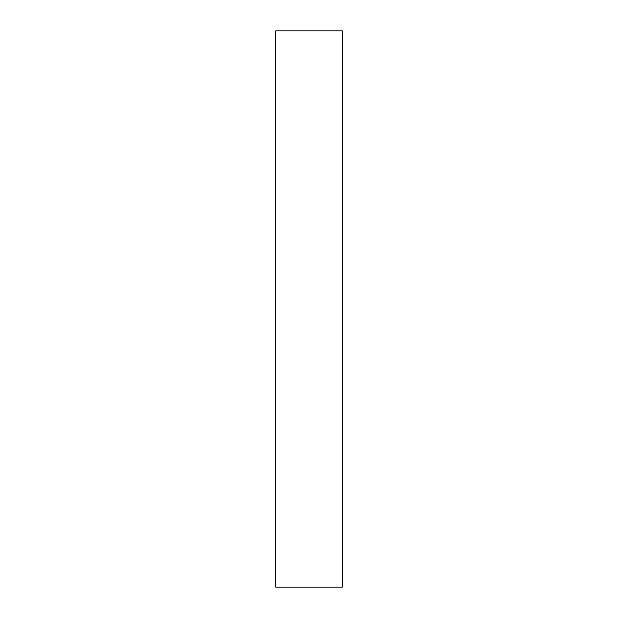 <?xml version="1.0" encoding="UTF-8"?>
<svg xmlns="http://www.w3.org/2000/svg" width="618" height="618" viewBox="0 0 618 618"><rect width="100%" height="100%" fill="white"/><g stroke="black" fill="none" stroke-linecap="round" stroke-linejoin="round"><path stroke-width="0.93" d="M309 587.1L342.279 587.1L342.279 30.9L275.721 30.9L275.721 587.1L309 587.1"/></g></svg>
